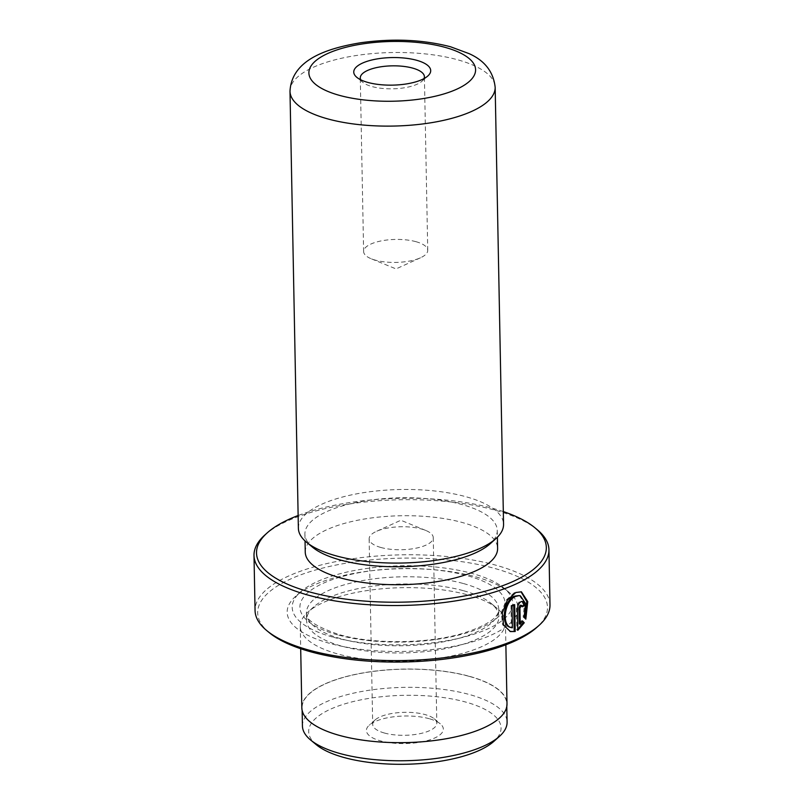 <?xml version="1.0" encoding="UTF-8"?>
<svg xmlns="http://www.w3.org/2000/svg" width="804" height="804" viewBox="0 0 804 804"><rect width="100%" height="100%" fill="white"/><g stroke="black" fill="none" stroke-linecap="round" stroke-linejoin="round"><path stroke-width="0.6" stroke-dasharray="4.02 3.01" d="M316.324 744.725A96.189 34.471 178.9 0 1 347.217 703.158A96.189 34.471 178.9 0 1 465.797 702.093A96.189 34.471 178.9 0 1 493.937 741.318M302.435 726.012A102.349 36.682 178.9 0 1 360.634 691.691A102.349 36.682 178.9 0 1 469.586 694.576A102.349 36.682 178.9 0 1 507.093 722.082M429.246 718.716A38.481 13.789 -1.1 0 0 369.247 725.188A38.481 13.789 -1.1 0 0 380.503 740.876A38.481 13.789 -1.1 0 0 427.939 740.444A38.481 13.789 -1.1 0 0 440.29 723.821A38.481 13.789 -1.1 0 0 429.246 718.716M384.453 733.037A32.059 11.487 178.9 0 1 372.704 724.424A32.059 11.487 178.9 0 1 375.076 719.962A32.059 11.487 178.9 0 1 425.065 714.575A32.059 11.487 178.9 0 1 434.281 718.826A32.059 11.487 178.9 0 1 436.813 723.188A32.059 11.487 178.9 0 1 418.582 733.941A32.059 11.487 178.9 0 1 384.453 733.037M380.885 547.484A32.059 11.487 178.9 0 1 369.136 538.861A32.059 11.487 178.9 0 1 376.393 531.384A32.059 11.487 178.9 0 1 421.507 529.012A32.059 11.487 178.9 0 1 425.718 530.429A32.059 11.487 178.9 0 1 433.255 537.635A32.059 11.487 178.9 0 1 415.015 548.388A32.059 11.487 178.9 0 1 380.885 547.484M469.234 676.375A102.349 36.682 178.9 0 1 506.741 703.882A102.349 36.682 178.9 0 1 448.542 738.213A102.349 36.682 178.9 0 1 339.589 735.318A102.349 36.682 178.9 0 1 302.083 707.811A102.349 36.682 178.9 0 1 360.282 673.491A102.349 36.682 178.9 0 1 469.234 676.375M519.414 595.553L524.59 603.241L523.143 617.05L524.138 617.331M521.424 591.834L514.791 592.246L506.329 599.975L501.304 612.558L502.58 624.788L510.439 631.582M520.128 605.211L522.359 606.799M523.705 605.251L521.675 601.141L520.057 601.362C517.816 602.819 516.61 605.352 516.419 608.97L516.821 630.045L517.816 630.316M360.745 79.807A32.059 11.487 -1.1 0 0 362.825 82.32A32.059 11.487 -1.1 0 0 372.041 86.571A32.059 11.487 -1.1 0 0 422.03 81.174A32.059 11.487 -1.1 0 0 424.02 78.591M415.99 241.692A32.059 11.487 -1.1 0 0 381.85 240.788A32.059 11.487 -1.1 0 0 363.619 251.541A32.059 11.487 -1.1 0 0 371.157 258.737A32.059 11.487 -1.1 0 0 375.367 260.154A32.059 11.487 -1.1 0 0 420.482 257.793A32.059 11.487 -1.1 0 0 427.738 250.315A32.059 11.487 -1.1 0 0 415.99 241.692M503.304 511.575A144.931 51.938 -1.1 0 0 493.214 508.49A144.931 51.938 -1.1 0 0 298.133 515.515M264.908 534.941A147.494 52.863 178.9 0 1 494.892 510.138A147.494 52.863 178.9 0 1 537.253 529.715M269.159 632.577A144.931 51.938 178.9 0 1 315.711 569.956A144.931 51.938 178.9 0 1 494.37 568.348A144.931 51.938 178.9 0 1 536.76 627.442M549.996 604.849A147.494 52.863 -1.1 0 0 495.947 565.212A147.494 52.863 -1.1 0 0 338.936 561.051A147.494 52.863 -1.1 0 0 255.059 610.517M463.657 590.759A96.189 34.471 178.9 0 1 491.284 603.523A96.189 34.471 178.9 0 1 498.912 616.608A96.189 34.471 178.9 0 1 444.21 648.868A96.189 34.471 178.9 0 1 341.811 646.155A96.189 34.471 178.9 0 1 306.555 620.306A96.189 34.471 178.9 0 1 313.671 606.93A96.189 34.471 178.9 0 1 463.657 590.759M467.838 594.9A102.61 36.773 178.9 0 1 497.304 608.507A102.61 36.773 178.9 0 1 505.435 622.477A102.61 36.773 178.9 0 1 447.084 656.888A102.61 36.773 178.9 0 1 337.861 653.984A102.61 36.773 178.9 0 1 300.264 626.416A102.61 36.773 178.9 0 1 307.852 612.145A102.61 36.773 178.9 0 1 467.838 594.9M329.469 643.311A115.434 41.366 178.9 0 1 295.701 596.246A115.434 41.366 178.9 0 1 475.687 576.84A115.434 41.366 178.9 0 1 508.842 592.156A115.434 41.366 178.9 0 1 471.757 642.034A115.434 41.366 178.9 0 1 329.469 643.311M332.625 637.049A110.299 39.527 178.9 0 1 300.354 592.076A110.299 39.527 178.9 0 1 472.34 573.523A110.299 39.527 178.9 0 1 504.028 588.166A110.299 39.527 178.9 0 1 468.591 635.823A110.299 39.527 178.9 0 1 332.625 637.049M298.374 528.248A102.61 36.773 178.9 0 1 356.725 493.837A102.61 36.773 178.9 0 1 465.948 496.731A102.61 36.773 178.9 0 1 503.555 524.308M312.525 547.192A96.189 34.471 178.9 0 1 304.907 534.107A96.189 34.471 178.9 0 1 359.609 501.847A96.189 34.471 178.9 0 1 462.009 504.56A96.189 34.471 178.9 0 1 497.254 530.409A96.189 34.471 178.9 0 1 490.138 543.785M305.249 552.067A96.189 34.471 178.9 0 1 359.951 519.806A96.189 34.471 178.9 0 1 462.35 522.52A96.189 34.471 178.9 0 1 497.606 548.368M301.822 707.821A102.61 36.773 178.9 0 1 360.172 673.41A102.61 36.773 178.9 0 1 469.395 676.305A102.61 36.773 178.9 0 1 507.002 703.882M522.248 621.432L521.525 620.668L519.253 623.954M521.525 620.668L522.52 620.939M516.821 630.045L517.796 629.371M521.374 606.517A146.217 52.401 -1.1 0 0 522.238 606.055M523.143 617.05L525.826 619.16M513.706 605.09L513.696 604.387L514.691 604.658M513.696 604.387A146.217 52.401 178.9 0 1 510.992 605.543L511.987 605.824M510.992 605.543L511.414 627.522L512.409 627.793M511.414 627.522L510.62 627.351M516.419 608.97L517.414 609.241M463.526 583.573A96.189 34.471 178.9 0 1 498.771 609.422A96.189 34.471 178.9 0 1 444.069 641.692A96.189 34.471 178.9 0 1 341.67 638.969A96.189 34.471 178.9 0 1 306.424 613.12A96.189 34.471 178.9 0 1 361.127 580.86A96.189 34.471 178.9 0 1 463.526 583.573M337.499 634.828A102.61 36.773 178.9 0 1 323.097 583.322A102.61 36.773 178.9 0 1 467.466 575.744A102.61 36.773 178.9 0 1 481.867 627.261A102.61 36.773 178.9 0 1 337.499 634.828M289.993 91.274A102.61 36.773 178.9 0 1 348.333 56.863A102.61 36.773 178.9 0 1 457.566 59.767A102.61 36.773 178.9 0 1 495.163 87.334M375.076 719.962L369.247 725.188M369.136 538.861L372.704 724.424M425.718 530.429L400.854 520.258L376.393 531.384M506.741 703.882L506.791 706.485M362.825 82.32L356.805 77.325M363.619 251.541L360.282 77.948M420.482 257.793L396.02 268.908L371.157 258.737M491.284 603.523L497.304 608.507M306.555 620.306L306.424 613.12C305.339 619.663 316.304 626.839 339.318 634.637C372.162 644.104 424.643 643.964 459.677 634.245C502.198 621.643 498.369 609.934 498.771 609.422L498.912 616.608M300.354 592.076L295.701 596.246M497.254 530.409L497.385 537.223M505.435 622.477L505.867 644.778M300.264 626.416L300.696 648.717M304.907 534.107L305.038 540.911M504.028 588.166L508.842 592.156M313.671 606.93L307.852 612.145M427.738 250.315L424.401 76.722M422.03 81.174L427.859 75.958M521.675 601.141L522.67 601.412M302.083 707.811L302.133 710.414M433.255 537.635L436.813 723.188M434.281 718.826L440.29 723.821"/><path stroke-width="1.21" d="M506.791 706.485L507.093 722.082A102.349 36.682 178.9 0 1 499.525 736.313L493.937 741.318A96.189 34.471 178.9 0 1 343.951 757.489A96.189 34.471 178.9 0 1 316.324 744.725L310.545 739.941A102.349 36.682 178.9 0 1 302.435 726.012L302.133 710.414M499.525 736.313A102.349 36.682 178.9 0 1 339.941 753.519A102.349 36.682 178.9 0 1 310.545 739.941M511.414 627.522C499.736 626.758 503.364 600.065 514.861 596.096L519.414 595.553L515.856 596.367C504.369 600.347 500.721 626.999 512.409 627.793L511.987 605.824A147.494 52.863 -1.1 0 0 514.691 604.658L515.203 631.502L510.439 631.582L503.575 625.07L502.299 612.849L507.324 600.246L515.786 592.518L521.424 591.834L527.766 601.613L525.826 619.16L524.138 617.331L525.585 603.523L520.409 595.824M509.937 631.421L515.203 631.502M520.238 624.226L519.253 623.954L518.942 607.754L520.128 605.211L521.665 605.412L519.937 608.035L520.238 624.226L522.52 620.939L524.248 622.788L517.816 630.316L517.414 609.241C517.595 605.633 518.811 603.101 521.052 601.643L522.67 601.422L524.71 605.533A147.494 52.863 178.9 0 1 522.359 606.799L521.123 605.492M367.86 82.43A38.481 13.789 178.9 0 1 356.805 77.325A38.481 13.789 178.9 0 1 369.167 60.702A38.481 13.789 178.9 0 1 416.603 60.27A38.481 13.789 178.9 0 1 427.859 75.958A38.481 13.789 178.9 0 1 367.86 82.43M424.02 78.591A32.059 11.487 -1.1 0 0 424.401 76.722A32.059 11.487 -1.1 0 0 412.653 68.109A32.059 11.487 -1.1 0 0 378.523 67.194A32.059 11.487 -1.1 0 0 360.282 77.948A32.059 11.487 -1.1 0 0 360.745 79.807M298.133 515.515A144.931 51.938 -1.1 0 0 267.24 532.851A144.931 51.938 -1.1 0 0 309.63 591.945A144.931 51.938 -1.1 0 0 488.289 590.347A144.931 51.938 -1.1 0 0 534.841 527.715A144.931 51.938 -1.1 0 0 503.304 511.575M534.841 527.715L537.253 529.715A147.494 52.863 178.9 0 1 548.941 549.785A147.494 52.863 178.9 0 1 465.064 599.251A147.494 52.863 178.9 0 1 308.053 595.081A147.494 52.863 178.9 0 1 254.004 555.443A147.494 52.863 178.9 0 1 264.908 534.941L267.24 532.851M539.092 625.351L536.76 627.442A144.931 51.938 178.9 0 1 310.786 651.813A144.931 51.938 178.9 0 1 269.159 632.577L266.747 630.587A147.494 52.863 -1.1 0 0 309.108 650.155A147.494 52.863 -1.1 0 0 539.092 625.351A147.494 52.863 -1.1 0 0 549.996 604.849L548.941 549.785M503.555 524.308A102.61 36.773 178.9 0 1 495.967 538.569A102.61 36.773 178.9 0 1 335.982 555.815A102.61 36.773 178.9 0 1 306.505 542.208A102.61 36.773 178.9 0 1 298.374 528.248L289.993 91.274A102.61 36.773 178.9 0 0 327.59 118.851A102.61 36.773 178.9 0 0 436.813 121.746A102.61 36.773 178.9 0 0 495.163 87.334L503.555 524.308M495.967 538.569L490.138 543.785A96.189 34.471 178.9 0 1 340.152 559.956A96.189 34.471 178.9 0 1 312.525 547.192L306.505 542.208M497.385 537.223L497.606 548.368A96.189 34.471 178.9 0 1 442.893 580.629A96.189 34.471 178.9 0 1 340.504 577.915A96.189 34.471 178.9 0 1 305.249 552.067L305.038 540.911M510.62 627.351L512.409 627.793M505.867 644.778L507.002 703.882A102.61 36.773 178.9 0 1 448.652 738.293A102.61 36.773 178.9 0 1 339.429 735.399A102.61 36.773 178.9 0 1 301.822 707.821L300.696 648.717M254.004 555.443L255.059 610.517A147.494 52.863 -1.1 0 0 266.747 630.587M517.796 629.371L523.253 622.507L522.248 621.432M523.253 622.507L524.248 622.788M522.238 606.055A146.217 52.401 -1.1 0 0 523.705 605.251L524.71 605.533M525.032 618.296L526.791 601.553L521.022 591.744M514.208 631.23L513.706 605.09M339.429 95.354A83.365 29.879 -1.1 0 0 456.732 89.204A83.365 29.879 -1.1 0 0 445.034 47.346A83.365 29.879 -1.1 0 0 327.731 53.506A83.365 29.879 -1.1 0 0 339.429 95.354M518.942 607.754L519.937 608.035M495.163 87.334C493.475 71.868 484.782 60.632 469.084 53.637L450.511 46.763C422.703 39.587 392.684 38.27 360.443 42.793C323.922 48.793 291.611 61.034 289.993 91.274"/></g></svg>
